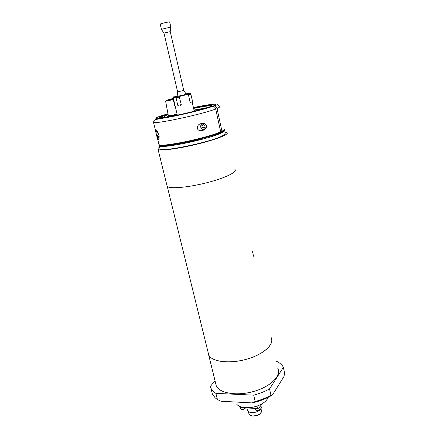 <?xml version="1.0" encoding="UTF-8"?>
<svg xmlns="http://www.w3.org/2000/svg" width="438" height="438" viewBox="0 0 438 438"><rect width="100%" height="100%" fill="white"/><g stroke="black" fill="none" stroke-linecap="round" stroke-linejoin="round"><path stroke-width="0.66" d="M253.531 256.235L252.436 251.171M221.278 133.004L219.339 133.075M165.164 145.613L163.374 146.401M239.197 406.119L240.051 407.548L257.555 408.561L259.351 407.844L261.88 403.874M247.35 409.815L247.519 410.543C248.105 411.725 249.501 412.404 251.702 412.585C256.668 413.023 262.576 409.24 261.13 406.612L260.867 405.462M250.016 408.123L251.374 408.205M239.778 406.393L240.051 407.548M256.996 406.114L257.555 408.561M258.798 405.418L259.351 407.844M246.32 407.701C251.56 407.877 256.498 406.738 261.136 404.279M236.832 404.334C240.029 408.451 251.407 408.862 259.641 405.013C264.267 402.84 267.092 400.288 268.111 397.359M176.503 114.329L176.711 115.205M172.046 99.185L173.119 99.015L172.024 99.212M202.246 127.474L201.836 125.651L203.029 124.491L204.639 125.153L205.05 126.982L203.851 128.137L202.246 127.474L203.112 127.097L204.409 127.6M203.396 124.638L202.701 125.279L203.112 127.097M202.701 125.279L201.836 125.651M157.91 132.49C156.125 133.891 156.328 135.167 158.523 136.317L159.109 136.196M159.038 135.753C157.165 137.236 155.698 132.681 158.134 132.938M196.503 110.65L194.226 111.153M276.252 361.246L276.433 361.251C279.772 362.812 282.094 364.838 283.386 367.329L284.673 373.379L283.884 376.664L272.518 394.868L270.947 395.257L269.54 388.928L283.386 367.329M217.412 399.533L215.885 393.362L253.722 395.147L255.184 401.509L252.239 402.916L220.916 401.235L217.412 399.533L215.189 397.857L212.403 394.09L212.003 392.481M215.885 393.362C213.465 391.846 211.8 390.066 210.892 388.024L210.36 386.458L214.992 380.622M270.947 395.257C266.249 397.868 260.993 399.954 255.184 401.509M269.54 388.928C264.826 391.523 259.553 393.598 253.722 395.147M252.239 402.916C259.975 401.17 266.737 398.487 272.518 394.868M163.226 117.543L162.443 115.939L158.288 116.847M207.13 108.137L208.187 107.819M202.427 130.469L201.584 130.639C199.482 130.957 198.009 130.163 197.166 128.252C197.401 125.383 198.956 123.801 201.825 123.5C204.316 123.089 205.948 123.981 206.714 126.188C206.15 128.454 204.721 129.883 202.427 130.469M156.333 130.349L155.693 131.663L155.424 130.135L156.032 130.119C157.231 130.748 158.26 132.834 159.136 136.377C159.125 139.317 158.726 140.439 157.943 139.749L157.039 137.138L159.12 138.528M157.039 137.138L156.749 135.966L159.18 137.992M156.722 130.738L155.983 132.84L155.693 131.663M223.933 129.933C228.308 133.76 157.237 150.168 159.492 144.808C159.027 148.444 207.179 138.747 220.281 132.451L220.681 131.783L215.704 108.996C215.25 107.403 214.286 106.516 212.808 106.341L208.433 107.129M155.983 132.84L156.749 135.966M165.761 117.22L173.289 114.98M193.979 110.053L206.199 107.879M159.541 116.481L163.9 115.413L164.425 115.889L164.776 117.357M209.539 106.899L214.226 105.843C215.655 106.056 216.586 106.932 217.018 108.482L221.956 131.176L221.562 131.843L220.692 131.986M159.158 136.607L158.687 136.306M157.253 132.774L157.549 131.854M173.607 97.187L173.393 97.564L176.142 97.132M178.6 96.196L179.197 96.502L188.356 94.263L188.356 93.814L176.832 96.557L173.672 97.077L177.182 95.867M185.942 93.803L189.32 93.513M186.035 93.94L187.792 93.699C189.041 93.765 175.994 96.842 175.43 96.612L177.166 95.982M190.93 103.198L190.092 102.448L188.356 94.263M179.197 96.502L181.277 104.633L180.516 105.788L178.956 106.095M170.902 27.331L169.681 21.988C170.47 21.363 160.505 23.586 160.226 24.101L160.242 24.167M163.971 33.074L170.24 31.629L183.763 90.452L177.631 91.86M170.919 27.391C171.712 26.822 161.775 29.045 161.485 29.51L161.485 29.56M215.606 383.13L216.257 385.758C219.367 393.34 236.98 396.291 253.881 391.386C270.832 386.584 281.59 375.59 277.774 368.303M208.066 352.196L208.658 354.911C211.62 361.815 229.337 364.142 246.517 359.259C263.742 354.468 274.84 344.126 271.138 337.523L271.018 337.304M208.138 352.491L208.729 354.889C211.68 361.777 229.359 364.098 246.501 359.226C263.692 354.446 274.763 344.126 271.067 337.539M166.9 185.285L167.152 186.309C169.172 189.074 187.371 187.628 206.095 182.914C224.853 178.233 237.878 171.888 234.877 169.407M159.613 147.234C158.008 148.175 157.494 148.898 158.058 149.391C159.854 151.165 178.14 148.81 197.209 144.14C216.306 139.492 229.775 134.127 226.944 132.632L224.782 132.156M167.108 186.134L166.938 185.455M224.979 133.059L225.181 134.001L222.351 135.895C210.667 142.147 161.463 152.331 159.985 148.904L159.848 148.192M252.989 416.051C256.197 416.089 258.71 415.18 260.544 413.319M260.966 408.687L261.371 410.477C261.437 413.724 258.579 415.547 252.797 415.952C250.793 415.788 249.518 415.158 248.981 414.069L248.822 413.395M245.176 407.844C244.53 409.196 243.194 409.716 241.179 409.41L240.5 408.659M241.426 409.514L244.776 408.599M259.811 407.121L260.106 408.424C260.911 409.924 256.055 411.32 255.485 409.754L255.425 409.492M256.225 410.324C257.555 410.74 258.732 410.472 259.75 409.519M177.083 114.203C172.112 115.271 169.183 115.731 168.307 115.577L168.28 115.429M168.915 115.616C168.263 116.223 171.012 115.873 177.171 114.575M168.789 115.621L168.307 115.577L165.591 101.074L173.278 99.705M165.591 101.074C166.763 100.499 162.783 101.457 173.191 99.327C163.692 101.227 163.626 100.954 172.999 98.501M204.628 123.746C209.222 126.976 202.318 132.418 200.818 126.779C200.566 125.169 201.091 124.063 202.389 123.45M203.823 129.626C202.181 129.467 201.108 128.526 200.604 126.796L201.54 123.543L200.642 126.763C201.151 128.498 202.214 129.451 203.823 129.626L204.409 129.582M206.692 126.489L206.358 124.978M167.864 116.891L176.536 114.466M194.056 110.387L204.168 108.509M206.928 108.109L207.453 108.038M159.284 145.892C160.73 149.177 209.928 138.945 221.644 132.829C224.305 131.537 225.203 130.628 224.338 130.102L223.002 131.312L217.062 133.99L199.575 139.268C188.992 141.841 179.191 143.801 170.163 145.142L159.284 145.892L160.034 148.942M160.33 117.707L162.958 116.415M220.681 131.783C207.831 137.948 160.357 147.705 158.961 144.567L158.808 143.949M153.508 121.819L153.514 122.355C154.658 124.458 202.52 114.236 215.704 108.996M212.222 106.385C204.787 109.111 185.197 114.033 171.012 116.711C156.278 119.328 152.265 119.284 158.983 116.585M203.626 129.736L203.971 129.632M162.339 115.944C156.727 118.238 160.286 118.249 173.015 115.977C185.214 113.672 201.989 109.467 208.565 107.086M164.425 115.889L168.148 114.712M193.607 108.432C203.451 106.423 209.331 105.585 211.242 105.919L210.968 105.553C212.096 104.764 204.135 105.542 193.476 107.847M224.053 128.783C224.847 129.254 224.146 130.053 221.956 131.176M217.018 108.482C219.268 107.534 220.018 106.927 219.263 106.658C217.823 103.707 218.343 104.66 214.226 105.843M160.461 116.065L167.973 113.77M193.415 107.578C209.955 104.058 220.878 102.985 213.547 105.881M209.906 106.576C216.027 104.156 207.338 104.934 193.476 107.841M163.9 115.413L168.033 114.11L163.812 115.424M189.287 93.518L188.356 93.814M188.362 94.854L190.891 94.175C190.563 93.278 189.698 93.168 188.28 93.847M190.891 94.197L192.611 101.747L190.092 102.448M176.043 97.756L179.509 97.022M181.277 104.633L177.817 105.35M172.873 97.975L173.267 97.948M175.025 105.427L174.631 105.443M261.376 412.07L260.156 413.811C258.858 415.12 256.454 415.881 252.95 416.1C249.967 415.405 248.642 414.726 248.981 414.069L248.401 411.583M246.912 407.948L247.519 410.543M245.121 408.09C245.439 408.785 244.174 409.273 241.333 409.546L240.555 408.895L240.238 407.559M260.106 409.015C259.948 409.826 258.803 410.335 256.684 410.532L255.485 409.754L255.179 408.424M212.403 394.09L210.892 388.024M203.867 129.632L201.584 130.639M157.943 139.749L158.874 139.361M157.696 139.415L159.038 144.617M155.419 130.135L153.514 122.355C153.924 120.581 154.636 119.634 155.649 119.519L170.245 116.935C184.748 114.203 204.891 109.133 212.808 106.341M162.443 115.939C159.93 117.094 159.158 117.674 160.127 117.669L160.144 117.691M173.672 97.077L173.393 97.564M189.807 93.278L190.092 93.464M173.174 97.559L177.302 115.128M192.293 102.64L194.248 111.236M191.817 102.859C192.26 102.919 192.523 102.552 192.611 101.769M178.792 96.179C177.127 96.223 176.213 96.754 176.049 97.773L177.823 105.372L178.589 106.078M173.831 96.836C173.262 96.765 172.95 97.148 172.879 97.992L174.631 105.465L175.184 106.116M177.658 91.887L177.116 96.382M183.768 90.458L186.249 94.274M163.96 33.042L177.636 91.887M170.207 31.591L170.858 27.435M163.949 33.058L161.469 29.538M160.226 24.101L161.485 29.51M208.658 354.911L216.257 385.758M158.058 149.391L167.152 186.309M167.256 186.418L208.729 354.889"/></g></svg>
